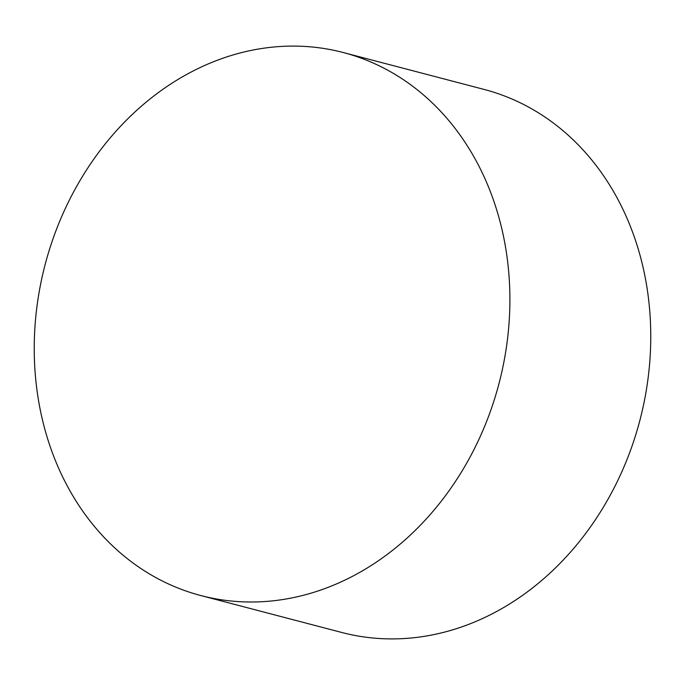 <?xml version="1.0" encoding="UTF-8"?>
<svg xmlns="http://www.w3.org/2000/svg" width="685" height="685" viewBox="0 0 685 685"><rect width="100%" height="100%" fill="white"/><g stroke="black" fill="none" stroke-linecap="round" stroke-linejoin="round"><path stroke-width="1.03" d="M200.936 595.582L341.798 632.486A280.696 234.612 -75.3 0 0 650.75 333.098A280.696 234.612 -75.3 0 0 484.064 89.418L343.202 52.514A280.696 234.612 104.7 0 1 509.888 296.203A280.696 234.612 104.7 0 1 200.936 595.582A280.696 234.612 104.7 0 1 34.25 351.902A280.696 234.612 104.7 0 1 343.202 52.514"/></g></svg>
